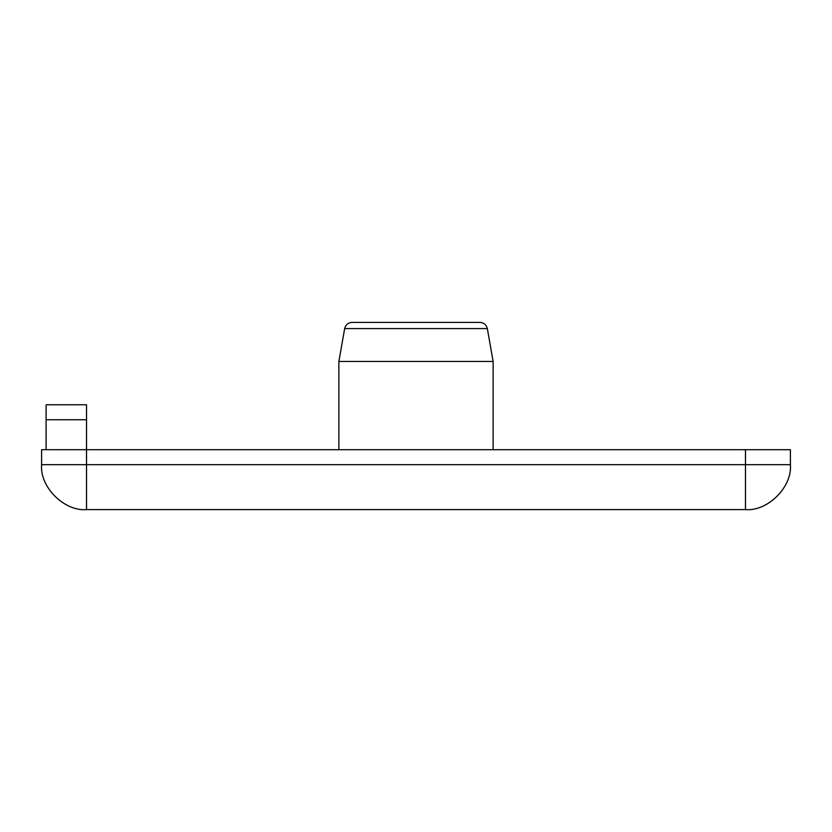 <?xml version="1.0" encoding="UTF-8"?>
<svg xmlns="http://www.w3.org/2000/svg" width="832" height="832" viewBox="0 0 832 832"><rect width="100%" height="100%" fill="white"/><g stroke="black" fill="none" stroke-linecap="round" stroke-linejoin="round"><path stroke-width="1.25" d="M790.4 464.672C792.407 486.897 767.697 511.607 745.472 509.6L745.472 464.672L790.4 464.672L790.4 449.696L745.472 449.696L745.472 464.672L86.528 464.672L86.528 509.6C64.303 511.607 39.593 486.897 41.6 464.672L86.528 464.672L86.528 449.696L41.6 449.696L41.6 464.672M86.528 509.6L745.472 509.6M86.528 404.768L46.093 404.768L46.093 419.744L86.528 419.744L86.528 404.768M46.093 449.696L46.093 419.744M745.472 449.696L86.528 449.696L86.528 419.744M493.126 449.696L493.126 361.473L338.874 361.473L493.126 361.473L487.334 328.588L344.666 328.588L487.334 328.588C486.346 324.771 483.891 322.702 479.95 322.4L352.05 322.4L479.95 322.4M338.874 449.696L338.874 361.473L344.666 328.588C345.654 324.761 348.109 322.702 352.05 322.4"/></g></svg>
